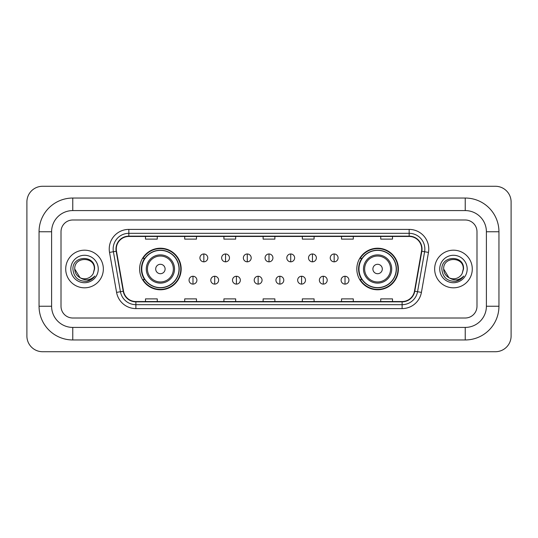 <?xml version="1.0" encoding="UTF-8"?>
<svg xmlns="http://www.w3.org/2000/svg" width="538" height="538" viewBox="0 0 538 538"><rect width="100%" height="100%" fill="white"/><g stroke="black" fill="none" stroke-linecap="round" stroke-linejoin="round"><path stroke-width="0.81" d="M356.822 269A20.78 20.78 0 0 0 377.602 289.78A20.78 20.78 0 0 0 398.382 269A20.78 20.78 0 0 0 377.602 248.22A20.78 20.78 0 0 0 356.822 269M139.618 269A20.78 20.78 0 0 0 160.398 289.78A20.78 20.78 0 0 0 181.178 269A20.78 20.78 0 0 0 160.398 248.22A20.78 20.78 0 0 0 139.618 269M144.601 279.585A19.018 19.018 0 0 1 144.601 258.415M361.805 279.585A19.018 19.018 0 0 1 361.805 258.415M65.717 269A18.817 18.817 0 0 0 84.533 287.817A18.817 18.817 0 0 0 103.35 269A18.817 18.817 0 0 0 84.533 250.183A18.817 18.817 0 0 0 65.717 269A18.817 18.817 0 0 0 84.533 287.817A18.817 18.817 0 0 0 103.35 269A18.817 18.817 0 0 0 84.533 250.183A18.817 18.817 0 0 0 65.717 269M434.65 269A18.817 18.817 0 0 0 453.467 287.817A18.817 18.817 0 0 0 472.283 269A18.817 18.817 0 0 0 453.467 250.183A18.817 18.817 0 0 0 434.65 269A18.817 18.817 0 0 0 453.467 287.817A18.817 18.817 0 0 0 472.283 269A18.817 18.817 0 0 0 453.467 250.183A18.817 18.817 0 0 0 434.65 269M116.289 249.007A12.549 12.549 0 0 1 128.838 236.458L409.162 236.458A12.549 12.549 0 0 1 421.516 251.185L414.468 291.172A12.549 12.549 0 0 1 402.115 301.542L135.885 301.542A12.549 12.549 0 0 1 123.532 291.172L116.484 251.185A12.549 12.549 0 0 1 116.289 249.007M115.979 249.007A12.858 12.858 0 0 0 116.174 251.239L123.222 291.226A12.858 12.858 0 0 0 135.885 301.858L402.115 301.858A12.858 12.858 0 0 0 414.778 291.226L421.826 251.239A12.858 12.858 0 0 0 409.162 236.142L128.838 236.142A12.858 12.858 0 0 0 115.979 249.007M109.53 252.409A19.603 19.603 0 0 1 128.838 229.403L409.162 229.403A19.603 19.603 0 0 1 428.47 252.409L421.415 292.396A19.603 19.603 0 0 1 402.115 308.597L135.885 308.597A19.603 19.603 0 0 1 116.585 292.396L109.53 252.409L113.39 251.73A15.683 15.683 0 0 1 128.838 233.324L409.162 233.324A15.683 15.683 0 0 1 424.61 251.73L417.555 291.717A15.683 15.683 0 0 1 402.115 304.676L135.885 304.676A15.683 15.683 0 0 1 120.445 291.717L113.39 251.73A15.683 15.683 0 0 1 113.155 249.007M476.991 231.757A11.762 11.762 0 0 0 465.229 219.995L72.771 219.995A11.762 11.762 0 0 0 61.009 231.757L61.009 306.243A11.762 11.762 0 0 0 72.771 318.005L465.229 318.005A11.762 11.762 0 0 0 476.991 306.243L476.991 231.757A11.762 11.762 0 0 0 465.229 219.995L72.771 219.995A11.762 11.762 0 0 0 61.009 231.757L61.009 306.243A11.762 11.762 0 0 0 72.771 318.005L465.229 318.005A11.762 11.762 0 0 0 476.991 306.243L476.991 231.757M414.778 291.226L417.555 291.717L424.61 251.73L428.47 252.409M263.122 236.458L263.122 239.114L274.878 239.114L274.878 236.458M223.916 236.458L223.916 239.114L235.678 239.114L235.678 236.458M184.709 236.458L184.709 239.114L196.471 239.114L196.471 236.458M145.502 236.458L145.502 239.114L157.264 239.114L157.264 236.458M302.322 236.458L302.322 239.114L314.084 239.114L314.084 236.458M341.529 236.458L341.529 239.114L353.291 239.114L353.291 236.458M380.736 236.458L380.736 239.114L392.498 239.114L392.498 236.458M274.878 301.542L274.878 298.886L263.122 298.886L263.122 301.542M235.678 301.542L235.678 298.886L223.916 298.886L223.916 301.542M196.471 301.542L196.471 298.886L184.709 298.886L184.709 301.542M157.264 301.542L157.264 298.886L145.502 298.886L145.502 301.542M314.084 301.542L314.084 298.886L302.322 298.886L302.322 301.542M353.291 301.542L353.291 298.886L341.529 298.886L341.529 301.542M392.498 301.542L392.498 298.886L380.736 298.886L380.736 301.542M72.771 198.038L72.771 210.58L465.229 210.58L465.229 198.038A33.719 33.719 0 0 1 498.948 231.757A33.719 33.719 0 0 0 465.229 198.038L72.771 198.038A33.719 33.719 0 0 0 39.052 231.757L39.052 306.243A33.719 33.719 0 0 0 72.771 339.962L465.229 339.962A33.719 33.719 0 0 0 498.948 306.243L498.948 231.757L486.399 231.757A21.17 21.17 0 0 0 465.229 210.58L72.771 210.58A21.17 21.17 0 0 0 51.601 231.757L51.601 306.243A21.17 21.17 0 0 0 72.771 327.42L465.229 327.42A21.17 21.17 0 0 0 486.399 306.243L486.399 231.757L486.399 306.243L498.948 306.243M511.1 201.958A15.683 15.683 0 0 0 495.417 186.276L42.583 186.276A15.683 15.683 0 0 0 26.9 201.958L26.9 336.042A15.683 15.683 0 0 0 42.583 351.724L495.417 351.724A15.683 15.683 0 0 0 511.1 336.042L511.1 201.958M80.061 277.722L74.735 269C74.13 256.357 94.937 256.357 94.338 269L93.262 273.459L94.574 269C95.542 254.844 72.489 255.194 72.919 269C73.699 277.339 78.292 281.441 86.705 281.307C90.128 280.648 92.845 278.899 94.849 276.055C90.323 280.399 85.421 280.971 80.135 277.756A9.798 9.798 0 0 0 93.262 273.459L94.332 269.135M80.135 277.756C76.705 275.866 74.903 272.948 74.735 269M70.814 269A13.719 13.719 0 0 0 84.533 282.719A13.719 13.719 0 0 0 98.259 269A13.719 13.719 0 0 0 84.533 255.281A13.719 13.719 0 0 0 70.814 269M94.823 276.095L91.346 279.478M91.265 279.531L86.766 281.293M165.105 269A4.707 4.707 0 0 0 160.398 264.293A4.707 4.707 0 0 0 155.69 269A4.707 4.707 0 0 0 160.398 273.707A4.707 4.707 0 0 0 165.105 269M174.514 269A14.116 14.116 0 0 0 160.398 254.884A14.116 14.116 0 0 0 146.282 269A14.116 14.116 0 0 0 160.398 283.116A14.116 14.116 0 0 0 174.514 269A14.116 14.116 0 0 1 160.398 283.116A14.116 14.116 0 0 1 146.282 269M179.019 269A18.622 18.622 0 0 0 160.398 250.378A18.622 18.622 0 0 0 141.776 269A18.622 18.622 0 0 0 160.398 287.622A18.622 18.622 0 0 0 179.019 269M180.788 269A20.39 20.39 0 0 1 142.974 279.585L144.863 279.585A18.796 18.796 0 0 0 172.833 283.096A18.796 18.796 0 0 0 172.833 254.904A18.796 18.796 0 0 0 144.863 258.415L142.974 258.415A20.39 20.39 0 0 1 180.788 269M382.31 269A4.707 4.707 0 0 0 377.602 264.293A4.707 4.707 0 0 0 372.895 269A4.707 4.707 0 0 0 377.602 273.707A4.707 4.707 0 0 0 382.31 269M391.718 269A14.116 14.116 0 0 0 377.602 254.884A14.116 14.116 0 0 0 363.486 269A14.116 14.116 0 0 0 377.602 283.116A14.116 14.116 0 0 0 391.718 269A14.116 14.116 0 0 1 377.602 283.116A14.116 14.116 0 0 1 363.486 269M396.224 269A18.622 18.622 0 0 0 377.602 250.378A18.622 18.622 0 0 0 358.98 269A18.622 18.622 0 0 0 377.602 287.622A18.622 18.622 0 0 0 396.224 269M397.992 269A20.39 20.39 0 0 1 360.178 279.585L362.067 279.585A18.796 18.796 0 0 0 390.037 283.096A18.796 18.796 0 0 0 390.037 254.904A18.796 18.796 0 0 0 362.067 258.415L360.178 258.415A20.39 20.39 0 0 1 397.992 269M203.841 253.983A3.921 3.921 0 0 0 199.921 257.904A3.921 3.921 0 0 0 203.841 261.824A3.921 3.921 0 0 0 207.762 257.904A3.921 3.921 0 0 0 203.841 253.983L203.841 261.824A3.921 3.921 0 0 0 207.762 257.904A3.921 3.921 0 0 0 203.841 253.983M225.556 253.983A3.921 3.921 0 0 0 221.636 257.904A3.921 3.921 0 0 0 225.556 261.824A3.921 3.921 0 0 0 229.477 257.904A3.921 3.921 0 0 0 225.556 253.983L225.556 261.824A3.921 3.921 0 0 0 229.477 257.904A3.921 3.921 0 0 0 225.556 253.983M247.278 253.983A3.921 3.921 0 0 0 243.358 257.904A3.921 3.921 0 0 0 247.278 261.824A3.921 3.921 0 0 0 251.199 257.904A3.921 3.921 0 0 0 247.278 253.983L247.278 261.824A3.921 3.921 0 0 0 251.199 257.904A3.921 3.921 0 0 0 247.278 253.983M269 253.983A3.921 3.921 0 0 0 265.079 257.904A3.921 3.921 0 0 0 269 261.824A3.921 3.921 0 0 0 272.921 257.904A3.921 3.921 0 0 0 269 253.983L269 261.824A3.921 3.921 0 0 0 272.921 257.904A3.921 3.921 0 0 0 269 253.983M290.722 253.983A3.921 3.921 0 0 0 286.801 257.904A3.921 3.921 0 0 0 290.722 261.824A3.921 3.921 0 0 0 294.642 257.904A3.921 3.921 0 0 0 290.722 253.983L290.722 261.824A3.921 3.921 0 0 0 294.642 257.904A3.921 3.921 0 0 0 290.722 253.983M312.444 253.983A3.921 3.921 0 0 0 308.523 257.904A3.921 3.921 0 0 0 312.444 261.824A3.921 3.921 0 0 0 316.364 257.904A3.921 3.921 0 0 0 312.444 253.983L312.444 261.824A3.921 3.921 0 0 0 316.364 257.904A3.921 3.921 0 0 0 312.444 253.983M334.159 253.983A3.921 3.921 0 0 0 330.238 257.904A3.921 3.921 0 0 0 334.159 261.824A3.921 3.921 0 0 0 338.079 257.904A3.921 3.921 0 0 0 334.159 253.983L334.159 261.824A3.921 3.921 0 0 0 338.079 257.904A3.921 3.921 0 0 0 334.159 253.983M192.981 276.256A3.921 3.921 0 0 0 189.06 280.177A3.921 3.921 0 0 0 192.981 284.098A3.921 3.921 0 0 0 196.901 280.177A3.921 3.921 0 0 0 192.981 276.256L192.981 284.098A3.921 3.921 0 0 0 196.901 280.177A3.921 3.921 0 0 0 192.981 276.256M214.702 276.256A3.921 3.921 0 0 0 210.782 280.177A3.921 3.921 0 0 0 214.702 284.098A3.921 3.921 0 0 0 218.623 280.177A3.921 3.921 0 0 0 214.702 276.256L214.702 284.098A3.921 3.921 0 0 0 218.623 280.177A3.921 3.921 0 0 0 214.702 276.256M236.417 276.256A3.921 3.921 0 0 0 232.497 280.177A3.921 3.921 0 0 0 236.417 284.098A3.921 3.921 0 0 0 240.338 280.177A3.921 3.921 0 0 0 236.417 276.256L236.417 284.098A3.921 3.921 0 0 0 240.338 280.177A3.921 3.921 0 0 0 236.417 276.256M258.139 276.256A3.921 3.921 0 0 0 254.218 280.177A3.921 3.921 0 0 0 258.139 284.098A3.921 3.921 0 0 0 262.06 280.177A3.921 3.921 0 0 0 258.139 276.256L258.139 284.098A3.921 3.921 0 0 0 262.06 280.177A3.921 3.921 0 0 0 258.139 276.256M279.861 276.256A3.921 3.921 0 0 0 275.94 280.177A3.921 3.921 0 0 0 279.861 284.098A3.921 3.921 0 0 0 283.782 280.177A3.921 3.921 0 0 0 279.861 276.256L279.861 284.098A3.921 3.921 0 0 0 283.782 280.177A3.921 3.921 0 0 0 279.861 276.256M301.583 276.256A3.921 3.921 0 0 0 297.662 280.177A3.921 3.921 0 0 0 301.583 284.098A3.921 3.921 0 0 0 305.503 280.177A3.921 3.921 0 0 0 301.583 276.256L301.583 284.098A3.921 3.921 0 0 0 305.503 280.177A3.921 3.921 0 0 0 301.583 276.256M323.298 276.256A3.921 3.921 0 0 0 319.377 280.177A3.921 3.921 0 0 0 323.298 284.098A3.921 3.921 0 0 0 327.218 280.177A3.921 3.921 0 0 0 323.298 276.256L323.298 284.098A3.921 3.921 0 0 0 327.218 280.177A3.921 3.921 0 0 0 323.298 276.256M345.019 276.256A3.921 3.921 0 0 0 341.099 280.177A3.921 3.921 0 0 0 345.019 284.098A3.921 3.921 0 0 0 348.94 280.177A3.921 3.921 0 0 0 345.019 276.256L345.019 284.098A3.921 3.921 0 0 0 348.94 280.177A3.921 3.921 0 0 0 345.019 276.256M448.934 277.689L443.662 269C443.063 256.357 463.87 256.357 463.265 269L462.196 273.459L463.507 269C464.476 254.844 441.422 255.194 441.853 269C442.633 277.339 447.226 281.441 455.639 281.307C459.062 280.648 461.779 278.899 463.783 276.055C459.257 280.399 454.354 280.971 449.069 277.756L449.055 277.756A9.798 9.798 0 0 0 462.196 273.459L463.265 269.135M449.069 277.756C445.639 275.866 443.837 272.948 443.662 269M439.741 269A13.719 13.719 0 0 0 453.467 282.719A13.719 13.719 0 0 0 467.186 269A13.719 13.719 0 0 0 453.467 255.281A13.719 13.719 0 0 0 439.741 269M463.756 276.095L460.279 279.478M460.198 279.531L455.699 281.293M409.162 229.403L409.162 236.142M113.39 251.73L116.174 251.239M135.885 308.597L135.885 301.858M402.115 301.858L402.115 308.597M116.585 292.396L123.222 291.226M421.826 251.239L424.61 251.73M128.838 229.403L128.838 236.142M417.555 291.717L421.415 292.396M465.229 339.962L465.229 327.42L72.771 327.42L72.771 339.962M39.052 306.243L51.601 306.243L51.601 231.757L39.052 231.757M173.364 269A12.966 12.966 0 0 0 160.398 256.034A12.966 12.966 0 0 0 147.432 269A12.966 12.966 0 0 0 160.398 281.966A12.966 12.966 0 0 0 173.364 269M390.568 269A12.966 12.966 0 0 0 377.602 256.034A12.966 12.966 0 0 0 364.636 269A12.966 12.966 0 0 0 377.602 281.966A12.966 12.966 0 0 0 390.568 269"/></g></svg>
